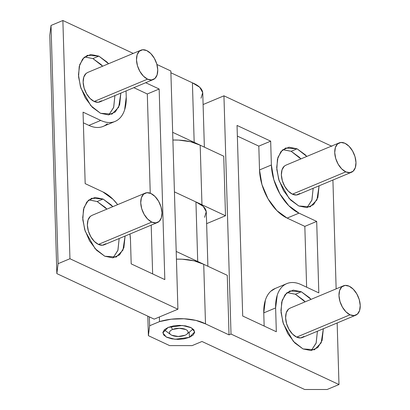 <?xml version="1.0" encoding="UTF-8"?>
<svg xmlns="http://www.w3.org/2000/svg" width="410" height="410" viewBox="0 0 410 410"><rect width="100%" height="100%" fill="white"/><g stroke="black" fill="none" stroke-linecap="round" stroke-linejoin="round"><path stroke-width="0.61" d="M283.084 149.671L291.151 151.295L299.341 157.271L300.878 158.911L291.151 151.295L297.081 148.815L306.803 156.43L305.271 154.79L297.081 148.815L289.014 147.19L282.311 150.168L277.98 157.286L276.688 167.47L278.631 179.165L283.51 190.594L290.582 200.013L298.777 205.989L306.839 207.614L313.547 204.641L317.873 197.517L319.093 185.812L316.925 199.931L310.216 206.784L298.777 205.989L289.086 198.414L279.169 180.882L276.801 169.545L277.447 159.188L280.788 151.818L285.642 148.02L297.081 148.815L291.151 151.295L282.854 149.696M307.069 207.593L311.861 200.254L313.163 188.292L311.948 199.998L307.069 207.593M287.328 292.607L295.395 294.231L303.584 300.212L305.122 301.847L295.395 294.231L301.319 291.751L311.046 299.367L309.514 297.732L301.319 291.751L293.258 290.126L286.549 293.104L282.223 300.222L280.932 310.406L282.869 322.106L287.753 333.53L294.826 342.95L303.021 348.93L311.082 350.555L317.791 347.577L322.116 340.459L323.336 328.748L321.168 342.868L314.46 349.725L303.021 348.93L293.324 341.351L283.407 323.823L281.045 312.481L281.69 302.129L285.032 294.754L289.88 290.962L301.319 291.751L295.395 294.231L287.097 292.632M311.313 350.529L316.105 343.196L317.407 331.229L316.187 342.934L311.313 350.529M189.241 332.218L189.394 337.348L175.075 339.285L166.275 337.02L162.857 332.853L168.151 327.416L182.47 325.473L191.27 327.739L194.688 331.905L189.394 337.348L189.241 332.218M331.48 146.109L223.942 95.822L203.099 104.54L223.942 95.822L231.014 334.053L338.983 384.539L337.158 322.967L338.983 384.539L327.124 389.5L304.651 389.495L201.986 341.484L192.105 345.62L169.632 345.609L148.389 335.677L149.629 325.755L159.51 321.619L159.372 316.976L159.51 321.619L149.629 325.755L149.363 316.879L149.629 325.755L148.389 335.677L147.81 316.151L148.389 335.677L169.632 345.609L192.105 345.62L201.986 341.484L304.651 389.495L327.124 389.5L338.983 384.539L231.014 334.053L223.942 95.822L331.915 146.314M203.729 264.312A34.501 15.18 178.3 0 0 176.428 259.151L182.214 259.212L194.166 260.847L203.729 264.312L227.268 275.32L229.036 334.878L205.497 323.869L203.729 264.312L205.497 323.869L229.036 334.878L227.268 275.32L203.729 264.312M159.51 321.619A34.501 15.18 -1.7 0 1 205.497 323.869L195.934 320.405L183.982 318.77L171.262 319.195L159.51 321.619M332.915 180.031L336.144 288.871L332.915 180.031M318.811 292.883L316.689 221.415L298.987 213.138L288.748 205.666L279.902 193.894L273.803 179.606L271.379 164.989L270.672 141.163L237.041 125.439L242.699 316.023L276.325 331.746L275.622 307.925L277.237 295.195C278.452 291.448 280.255 288.481 282.649 286.293C285.037 284.109 287.83 282.869 291.028 282.577C294.231 282.285 297.588 282.962 301.109 284.607L318.811 292.883L316.689 221.415L304.83 226.376L306.634 287.19L304.83 226.376L316.689 221.415L298.987 213.138L287.128 218.094L304.83 226.376L287.128 218.094L298.987 213.138A39.811 23.503 -112.7 0 1 271.379 164.989L259.52 169.945A39.811 23.503 67.3 0 0 287.128 218.094L276.888 210.627L268.048 198.85L261.949 184.567L259.52 169.945L271.379 164.989L270.672 141.163L258.812 146.124L259.52 169.945L258.812 146.124L270.672 141.163L237.041 125.439L242.699 316.023L276.325 331.746L275.622 307.925A39.811 23.503 -112.7 0 1 286.59 283.71A39.811 23.503 -112.7 0 1 301.109 284.607L318.811 292.883M198.952 203.345A34.501 15.18 -1.7 0 1 201.961 204.754L200.193 145.196A34.501 15.18 178.3 0 0 172.892 140.035L178.678 140.097L190.629 141.732L200.193 145.196L223.737 156.205L225.505 215.762L201.961 204.754L200.193 145.196L223.737 156.205L225.505 215.762L206.635 223.655L225.505 215.762L198.932 203.334M231.014 334.053L229.036 334.878L231.014 334.053M168.151 327.416L164.425 329.691L162.878 332.377L163.754 335.062L166.916 337.338L171.882 338.86L177.899 339.398L184.049 338.865L189.394 337.348L193.12 335.072L194.668 332.387L193.792 329.696L190.629 327.421L185.663 325.899L179.647 325.361L173.497 325.894L168.151 327.416M274.731 288.666A39.811 23.503 67.3 0 0 263.763 312.886L275.622 307.925L263.763 312.886L264.153 326.058L263.763 312.886L265.378 300.156C266.597 296.404 268.396 293.437 270.79 291.254L275.361 288.399M237.359 136.089L258.812 146.124L237.359 136.089M89.088 199.906L97.155 201.53L105.344 207.506L106.882 209.141L97.155 201.53L103.084 199.05L112.806 206.666L111.274 205.026L103.084 199.05L97.155 201.53L88.857 199.926M125.096 236.047L122.928 250.167L116.22 257.019L104.781 256.224L96.586 250.249L89.513 240.829L84.634 229.4L82.692 217.705L83.983 207.522L88.314 200.398L95.017 197.425L103.084 199.05L91.645 198.255L86.792 202.053L83.45 209.423L82.805 219.775L85.172 231.117L95.089 248.65L104.781 256.224L112.842 257.849L119.551 254.876L123.876 247.753L125.096 236.047M113.073 257.828L117.865 250.489L119.166 238.528L117.952 250.233L113.073 257.828M84.849 56.969L92.911 58.594L101.106 64.57L102.638 66.205L92.911 58.594L98.841 56.114L108.568 63.729L107.03 62.089L98.841 56.114L92.911 58.594L84.614 56.99M120.853 93.111L118.685 107.225L111.976 114.082L100.537 113.288L92.342 107.312L85.27 97.893L80.391 86.464L78.448 74.769L79.74 64.585L84.07 57.461L90.779 54.489L98.841 56.114L87.402 55.319L82.553 59.112L79.212 66.487L78.566 76.839L80.929 88.181L90.846 105.713L100.537 113.288L108.599 114.913L115.307 111.94L119.638 104.816L120.853 93.106M108.829 114.887L113.621 107.553L114.923 95.586L113.708 107.297L108.834 114.887M69.946 258.73L177.914 309.222L170.842 70.992L156.907 64.472L170.842 70.992L177.914 309.222L154.201 319.139L56.852 273.613L58.087 263.686L69.946 258.73L62.873 20.5L69.946 258.73L58.087 263.686L51.019 25.461L58.087 263.686L56.852 273.613L49.779 35.383L56.852 273.613L154.201 319.139L177.914 309.222L69.946 258.73M133.245 53.408L62.873 20.5L51.019 25.461L49.779 35.383L51.019 25.461L62.873 20.5L133.245 53.408M107.353 123.707C104.965 125.89 102.172 127.131 98.969 127.423C95.771 127.715 92.414 127.038 88.893 125.393L83.363 122.81L88.893 125.393L100.747 120.432L83.051 112.155L85.172 183.624L102.869 191.906A39.811 23.503 -112.7 0 1 117.66 204.636L113.109 199.373L102.869 191.906L85.172 183.624L83.051 112.155L100.747 120.432C104.268 122.083 107.63 122.759 110.828 122.467C114.026 122.175 116.824 120.935 119.213 118.746C121.601 116.563 123.405 113.596 124.625 109.844L126.239 97.114L126.054 90.933L126.239 97.114A39.811 23.503 -112.7 0 1 115.266 121.334A39.811 23.503 -112.7 0 1 100.747 120.432L88.893 125.393A39.811 23.503 67.3 0 0 103.412 126.29M145.693 82.723L159.162 89.021L164.82 279.605L131.19 263.876L130.482 240.055L129.95 234.018A39.811 23.503 -112.7 0 1 130.482 240.055L131.19 263.876L164.82 279.605L159.162 89.021L147.303 93.977L150.25 193.212L147.303 93.977L159.162 89.021L145.693 82.723M202.76 93.198A34.501 15.18 178.3 0 0 192.413 82.825L194.176 142.383A34.501 15.18 -1.7 0 1 197.184 143.792M197.21 143.797L172.666 132.322L194.176 142.383L192.413 82.825L170.898 72.765L192.413 82.825L199.701 87.243L202.714 92.609L201.049 98.2M206.297 212.313A34.501 15.18 178.3 0 0 195.944 201.94L197.712 261.498A34.501 15.18 -1.7 0 1 200.721 262.902M204.58 217.315L206.25 211.724L203.237 206.358L195.944 201.94L174.434 191.88L195.944 201.94L197.712 261.498L200.746 262.912M176.197 251.438L197.712 261.498L176.197 251.438M151.198 225.131L152.643 273.911L151.198 225.131M133.834 87.678L147.303 93.977L133.834 87.678M288.932 308.791A15.923 9.399 67.3 0 0 286.446 323.198A15.923 9.399 67.3 0 0 296.666 337.112L350.027 314.798A15.923 9.399 -112.7 0 1 339.808 300.878A15.923 9.399 -112.7 0 1 342.294 286.472A15.923 9.399 -112.7 0 1 349.176 286.211A15.923 9.399 -112.7 0 1 359.396 300.13A15.923 9.399 -112.7 0 1 356.91 314.531A15.923 9.399 -112.7 0 1 350.027 314.798L296.666 337.112A15.923 9.399 67.3 0 0 303.549 336.851M290.26 308.059L288.43 309.202L286.267 312.763L285.621 317.853L286.59 323.7L289.029 329.414L292.571 334.124L296.666 337.112L300.699 337.927L304.051 336.441M350.027 314.798L354.055 315.608L357.412 314.121L359.575 310.56L360.221 305.47L359.252 299.623L356.813 293.909L353.271 289.199L349.176 286.211L345.143 285.396L341.791 286.887L339.629 290.444L338.983 295.538L339.952 301.386L342.391 307.1L345.927 311.81L350.027 314.798M172.579 329.481A9.287 4.085 -1.7 0 1 184.09 328.902A9.287 4.085 -1.7 0 1 187.401 333.684A9.287 4.085 -1.7 0 1 184.966 335.277L178.263 336.472L171.857 335.272C170.145 334.473 169.361 333.509 169.499 332.377C169.643 331.244 170.668 330.281 172.579 329.481L179.283 328.287L185.689 329.486C187.401 330.286 188.185 331.254 188.046 332.382C187.903 333.514 186.878 334.478 184.966 335.277A9.287 4.085 -1.7 0 1 170.95 334.77A9.287 4.085 -1.7 0 1 172.579 329.481L170.862 326.488L172.579 329.481M90.692 216.085A15.923 9.399 67.3 0 0 88.212 230.492A15.923 9.399 67.3 0 0 98.426 244.411L151.787 222.097A15.923 9.399 -112.7 0 1 141.568 208.177A15.923 9.399 -112.7 0 1 144.053 193.771A15.923 9.399 -112.7 0 1 150.936 193.505A15.923 9.399 -112.7 0 1 161.156 207.424A15.923 9.399 -112.7 0 1 158.67 221.83A15.923 9.399 -112.7 0 1 151.787 222.097L98.426 244.411A15.923 9.399 67.3 0 0 105.314 244.145M92.019 215.358L90.195 216.5L88.027 220.057L87.381 225.151L88.355 230.999L90.794 236.713L94.331 241.423L98.426 244.411L102.459 245.221L105.811 243.735M151.787 222.097L155.815 222.907L159.172 221.421L161.335 217.859L161.981 212.769L161.012 206.917L158.573 201.207L155.036 196.498L150.936 193.505L146.908 192.695L143.551 194.181L141.388 197.743L140.743 202.832L141.711 208.685L144.151 214.394L147.687 219.104L151.787 222.097M284.689 165.855A15.923 9.399 67.3 0 0 282.208 180.256A15.923 9.399 67.3 0 0 292.422 194.176L345.784 171.862A15.923 9.399 -112.7 0 1 335.564 157.942A15.923 9.399 -112.7 0 1 338.05 143.536A15.923 9.399 -112.7 0 1 344.933 143.274A15.923 9.399 -112.7 0 1 355.152 157.189A15.923 9.399 -112.7 0 1 352.667 171.595A15.923 9.399 -112.7 0 1 345.784 171.862L292.422 194.176A15.923 9.399 67.3 0 0 299.31 193.915M286.021 165.122L284.191 166.265L282.024 169.822L281.378 174.916L282.352 180.764L284.791 186.478L288.327 191.188L292.422 194.176L296.456 194.991L299.807 193.499M345.784 171.862L349.817 172.671L353.169 171.185L355.332 167.623L355.977 162.534L355.009 156.687L352.569 150.972L349.033 146.262L344.933 143.274L340.905 142.46L337.548 143.946L335.385 147.508L334.739 152.602L335.708 158.45L338.147 164.164L341.689 168.874L345.784 171.862M86.448 73.149A15.923 9.399 67.3 0 0 83.968 87.555A15.923 9.399 67.3 0 0 94.182 101.475L147.544 79.156A15.923 9.399 -112.7 0 1 137.324 65.236A15.923 9.399 -112.7 0 1 139.81 50.835A15.923 9.399 -112.7 0 1 146.693 50.568A15.923 9.399 -112.7 0 1 156.912 64.488A15.923 9.399 -112.7 0 1 154.426 78.894A15.923 9.399 -112.7 0 1 147.544 79.156L94.182 101.475A15.923 9.399 67.3 0 0 101.07 101.208M87.781 72.421L85.951 73.559L83.783 77.121L83.138 82.215L84.111 88.063L86.551 93.777L90.087 98.487L94.182 101.475L98.215 102.285L101.567 100.798M147.544 79.156L151.577 79.97L154.929 78.484L157.091 74.922L157.737 69.828L156.769 63.98L154.329 58.266L150.793 53.556L146.693 50.568L142.665 49.759L139.308 51.245L137.145 54.807L136.499 59.896L137.468 65.743L139.912 71.458L143.449 76.168L147.544 79.156M310.216 206.784L309.888 206.922M314.46 349.725L314.132 349.858M286.81 283.612L274.951 288.573M116.22 257.019L115.892 257.157M111.976 114.082L111.648 114.221M204.364 147.149L202.765 93.229M206.297 212.344L207.901 266.259M115.051 121.427L103.192 126.388M290.095 308.13L343.457 285.811M302.385 337.512L355.747 315.193M186.924 334.14L192.572 329.445M170.739 334.621L164.82 330.265M91.861 215.424L145.217 193.11M104.145 244.806L157.507 222.492M285.857 165.194L339.213 142.875M298.142 194.576L351.503 172.256M87.617 72.488L140.973 50.174M99.902 101.87L153.263 79.555"/></g></svg>

